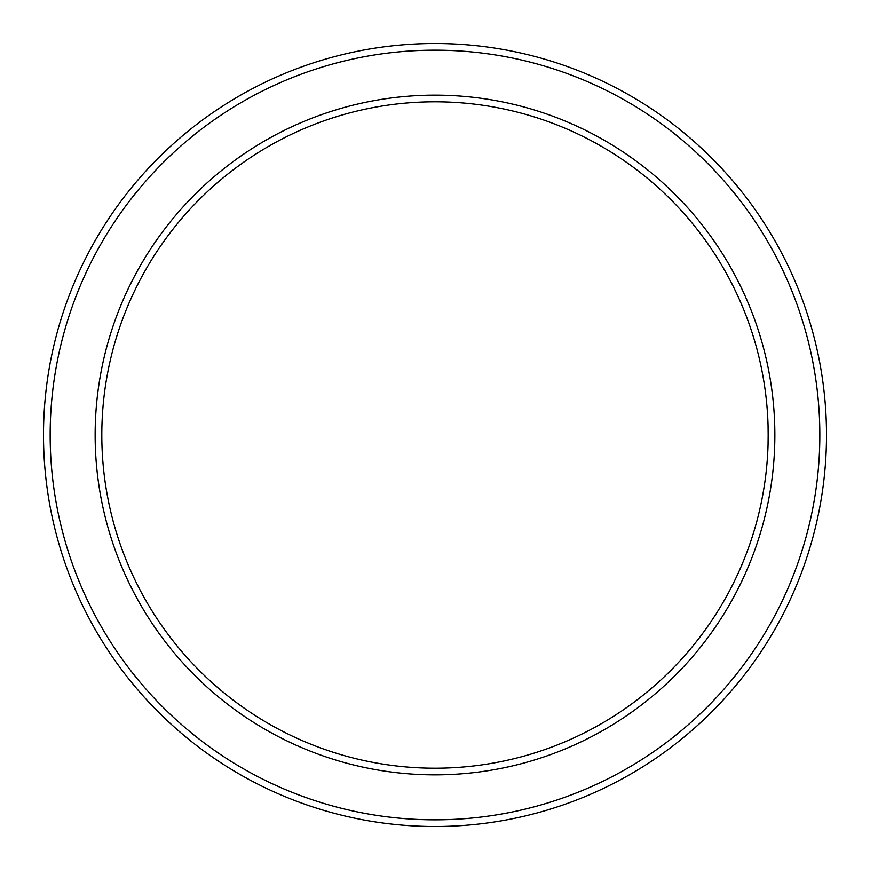 <?xml version="1.0" encoding="UTF-8"?>
<svg xmlns="http://www.w3.org/2000/svg" width="870" height="870" viewBox="0 0 870 870"><rect width="100%" height="100%" fill="white"/><g stroke="black" fill="none" stroke-linecap="round" stroke-linejoin="round"><path stroke-width="1.3" d="M768.069 443.983L768.188 432.966M768.177 431.846L768.101 427.322M768.069 425.832L768.188 437.034M768.177 438.154L768.101 442.678M50.166 435A384.834 384.834 0 0 1 627.422 101.725A384.834 384.834 0 0 1 627.422 768.275A384.834 384.834 0 0 1 50.166 435M43.5 435A391.5 391.5 0 0 1 630.75 95.95A391.5 391.5 0 0 1 630.75 774.05A391.5 391.5 0 0 1 43.5 435M101.812 435A333.188 333.188 0 0 1 601.594 146.443A333.188 333.188 0 0 1 601.594 723.557A333.188 333.188 0 0 1 101.812 435M95.145 435A339.855 339.855 0 0 1 604.933 140.679A339.855 339.855 0 0 1 604.933 729.321A339.855 339.855 0 0 1 95.145 435"/></g></svg>

